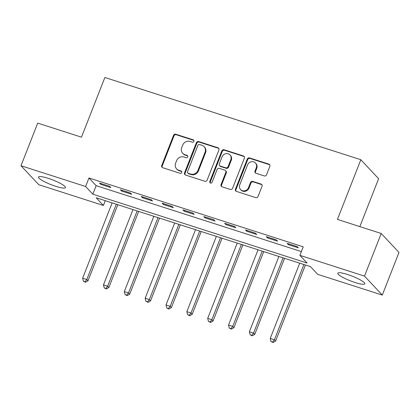 <?xml version="1.0" encoding="UTF-8"?>
<svg xmlns="http://www.w3.org/2000/svg" width="420" height="420" viewBox="0 0 420 420"><rect width="100%" height="100%" fill="white"/><g stroke="black" fill="none" stroke-linecap="round" stroke-linejoin="round"><path stroke-width="0.63" d="M193.898 141.362A1.276 1.181 -43.2 0 0 193.21 139.823L175.822 134.232A1.827 1.691 -43.2 0 0 173.528 135.382L161.721 165.512A1.827 1.691 -43.2 0 0 162.697 167.711L180.091 173.303A1.276 1.181 -43.2 0 0 181.482 171.255A1.276 1.181 -43.2 0 0 181.01 170.956L178.757 170.237A5.843 5.408 -43.2 0 1 176.594 168.872A5.843 5.408 -43.2 0 1 175.618 163.196L176.605 160.681A5.843 5.408 -43.2 0 1 183.939 157.012L186.191 157.731A1.276 1.181 -43.2 0 0 187.583 155.689A1.276 1.181 -43.2 0 0 187.11 155.39L184.858 154.665A5.843 5.408 -43.2 0 1 182.7 153.305A5.843 5.408 -43.2 0 1 181.724 147.625L182.705 145.115A5.843 5.408 -43.2 0 1 190.04 141.44L192.292 142.165A1.276 1.181 -43.2 0 0 193.898 141.362M193.883 140.416A1.276 1.181 -43.2 0 0 193.694 140.333L176.3 134.747A1.827 1.691 -43.2 0 0 174.006 135.896L162.199 166.026A1.827 1.691 -43.2 0 0 162.293 167.517M181.681 171.549A1.276 1.181 -43.2 0 0 181.487 171.47L179.24 170.746L178.757 170.237M187.782 155.983A1.276 1.181 -43.2 0 0 187.593 155.904L185.341 155.179L184.858 154.665M355.052 282.497A14.506 2.504 21.4 0 1 337.801 273.205A14.506 2.504 21.4 0 1 347.555 274.502A14.506 2.504 21.4 0 1 364.812 283.794A14.506 2.504 21.4 0 1 355.052 282.497M55.734 186.322A14.506 2.504 21.4 0 1 38.483 177.03A14.506 2.504 21.4 0 1 48.237 178.327A14.506 2.504 21.4 0 1 65.489 187.614A14.506 2.504 21.4 0 1 55.734 186.322M264.248 175.933A1.827 1.691 -43.2 0 0 266.537 174.788L269.85 166.331A1.827 1.691 -43.2 0 0 268.873 164.131L249.559 157.925A1.827 1.691 -43.2 0 0 247.265 159.075L235.457 189.205A1.827 1.691 -43.2 0 0 236.439 191.405L255.749 197.61A1.827 1.691 -43.2 0 0 258.043 196.466L262.043 186.254A1.827 1.691 -43.2 0 0 261.067 184.054L252.798 181.398A1.827 1.691 -43.2 0 0 250.504 182.542L248.519 187.609A4.883 4.52 -43.2 0 1 240.581 189.541A4.883 4.52 -43.2 0 1 239.768 184.795L247.538 164.96A4.883 4.52 -43.2 0 1 255.481 163.023A4.883 4.52 -43.2 0 1 256.295 167.774L254.998 171.077A1.827 1.691 -43.2 0 0 255.98 173.276L264.248 175.933M21 165.743L37.711 123.107L81.48 137.172L104.874 77.48L360.838 159.726L337.444 219.413L381.218 233.478L364.507 276.113L382.289 295.082L317.672 274.318L310.464 266.632L96.191 197.778L103.399 205.469L38.782 184.706L21 165.743L85.617 186.501L92.825 194.192L307.104 263.041L299.896 255.355L364.507 276.113M299.896 255.355L303.235 246.823L88.956 177.975L85.617 186.501M218.946 149.977A1.827 1.691 -43.2 0 0 217.97 147.777L198.655 141.572A1.827 1.691 -43.2 0 0 196.361 142.716L184.553 172.851A1.827 1.691 -43.2 0 0 185.535 175.051L204.845 181.256A1.827 1.691 -43.2 0 0 207.139 180.107L218.946 149.977M224.107 149.746L243.422 155.957A1.827 1.691 -43.2 0 1 244.398 158.156L232.591 188.286A1.827 1.691 -43.2 0 1 230.297 189.436L222.033 186.779A1.827 1.691 -43.2 0 1 221.051 184.579L225.839 172.358A1.827 1.691 -43.2 0 0 224.863 170.158L219.377 168.394A1.827 1.691 -43.2 0 0 217.082 169.543L212.1 182.264A1.276 1.181 -43.2 0 1 210.021 182.774A1.276 1.181 -43.2 0 1 209.806 181.529L221.812 150.896A1.827 1.691 -43.2 0 1 224.107 149.746L224.584 150.26L243.899 156.466L243.422 155.957M88.956 177.975L96.17 185.666L301.366 251.596M100.779 184.37L110.786 187.588L109.583 186.307L99.577 183.089L100.779 184.37L101.094 183.577M121.627 191.069L131.628 194.282L130.426 193.001L120.425 189.787L121.627 191.069L121.936 190.276M142.469 197.768L152.476 200.981L151.274 199.7L141.267 196.487L142.469 197.768L142.779 196.97M163.312 204.461L173.318 207.679L172.116 206.399L162.109 203.18L163.312 204.461L163.622 203.668M184.154 211.16L194.161 214.373L192.959 213.092L182.957 209.879L184.154 211.16L184.469 210.368M205.002 217.859L215.003 221.072L213.806 219.791L203.8 216.578L205.002 217.859L205.312 217.061M225.845 224.558L235.851 227.771L234.649 226.49L224.642 223.272L225.845 224.558L226.154 223.76M246.687 231.252L256.694 234.47L255.491 233.189L245.485 229.971L246.687 231.252L247.002 230.459M267.535 237.951L277.536 241.164L276.334 239.883L266.333 236.67L267.535 237.951L267.845 237.158M288.377 244.65L298.384 247.863L297.181 246.582L287.175 243.369L288.377 244.65L288.687 243.852M359.84 226.611L378.62 178.694L360.838 159.726M381.218 233.478L399 252.446L382.289 295.082M105.268 200.697L103.399 205.469M96.17 185.666L92.825 194.192M182.7 153.305L183.178 153.82A5.843 5.408 -43.2 0 0 185.341 155.179M176.594 168.872L177.077 169.386A5.843 5.408 -43.2 0 0 179.24 170.746M218.857 148.486A1.827 1.691 -43.2 0 0 218.447 148.286L199.133 142.081A1.827 1.691 -43.2 0 0 196.844 143.231L185.031 173.36A1.827 1.691 -43.2 0 0 185.126 174.851M199.537 144.491A1.276 1.181 -43.2 0 0 197.93 145.294L187.567 171.743A1.276 1.181 -43.2 0 0 188.249 173.287L190.628 174.048A5.843 5.408 -43.2 0 0 197.962 170.373L205.049 152.292A5.843 5.408 -43.2 0 0 204.073 146.617A5.843 5.408 -43.2 0 0 201.91 145.257L199.537 144.491M187.777 172.988L188.26 173.497A1.276 1.181 -43.2 0 0 188.732 173.796L188.249 173.287M204.073 146.617L204.55 147.131A5.843 5.408 -43.2 0 1 205.527 152.806L198.445 170.888A5.843 5.408 -43.2 0 1 191.105 174.557L188.732 173.796M244.309 156.665A1.827 1.691 -43.2 0 0 243.899 156.466M225.535 170.583L226.018 171.097A1.827 1.691 -43.2 0 1 226.322 172.872L221.534 185.089A1.827 1.691 -43.2 0 0 221.629 186.58M224.584 150.26A1.827 1.691 -43.2 0 0 222.296 151.41L210.289 182.044A1.276 1.181 -43.2 0 0 210.304 182.989M230.811 159.679A4.883 4.52 -43.2 0 0 229.992 154.933A4.883 4.52 -43.2 0 0 222.054 156.865L219.314 163.853A1.827 1.691 -43.2 0 0 220.295 166.052L225.782 167.816A1.827 1.691 -43.2 0 0 228.071 166.666L230.811 159.679L231.294 160.188A4.883 4.52 -43.2 0 0 230.475 155.442L229.992 154.933M219.618 165.627L220.101 166.142A1.827 1.691 -43.2 0 0 220.778 166.567L220.295 166.052M231.294 160.188L228.553 167.181A1.827 1.691 -43.2 0 1 226.259 168.326L220.778 166.567M255.481 163.023L255.959 163.537A4.883 4.52 -43.2 0 1 256.778 168.284L255.481 171.591A1.827 1.691 -43.2 0 0 255.575 173.082M240.581 189.541L241.064 190.055A4.883 4.52 -43.2 0 0 249.002 188.123L248.519 187.609M261.954 184.763A1.827 1.691 -43.2 0 0 261.545 184.564L253.281 181.907A1.827 1.691 -43.2 0 0 250.987 183.057L249.002 188.123M269.761 164.84A1.827 1.691 -43.2 0 0 269.351 164.645L250.037 158.44A1.827 1.691 -43.2 0 0 247.748 159.59L235.935 189.719A1.827 1.691 -43.2 0 0 236.03 191.21M112.135 202.902L82.63 278.192L86.798 279.531L88.001 280.812L117.815 204.729M85.04 281.731L83.375 281.195L85.523 282.24L85.04 281.731L86.798 279.531L116.303 204.241M83.375 281.195L82.63 278.192M88.001 280.812L85.523 282.24M132.977 209.601L103.478 284.886L107.646 286.23L108.843 287.511L138.663 211.428M105.887 288.425L104.218 287.889L106.365 288.939L105.887 288.425L107.646 286.23L137.151 210.94M104.218 287.889L103.478 284.886M108.843 287.511L106.365 288.939M153.825 216.3L124.32 291.585L128.489 292.924L129.691 294.205L159.506 218.127M126.73 295.123L125.06 294.588L127.208 295.638L126.73 295.123L128.489 292.924L157.994 217.639M125.06 294.588L124.32 291.585M129.691 294.205L127.208 295.638M174.667 222.994L145.162 298.284L149.331 299.623L150.533 300.904L180.348 224.821M147.572 301.822L145.908 301.287L148.055 302.337L147.572 301.822L149.331 299.623L178.836 224.338M145.908 301.287L145.162 298.284M150.533 300.904L148.055 302.337M195.51 229.693L166.005 304.983L170.179 306.322L171.376 307.603L201.196 231.52M168.415 308.522L166.751 307.986L168.898 309.031L168.415 308.522L170.179 306.322L199.678 231.032M166.751 307.986L166.005 304.983M171.376 307.603L168.898 309.031M216.358 236.392L186.853 311.677L191.021 313.016L192.224 314.296L222.038 238.219M189.263 315.215L187.593 314.68L189.74 315.73L189.263 315.215L191.021 313.016L220.526 237.731M187.593 314.68L186.853 311.677M192.224 314.296L189.74 315.73M237.2 243.091L207.695 318.376L211.864 319.715L213.066 320.995L242.881 244.913M210.105 321.914L208.435 321.379L210.588 322.429L210.105 321.914L211.864 319.715L241.369 244.429M208.435 321.379L207.695 318.376M213.066 320.995L210.588 322.429M258.043 249.785L228.538 325.075L232.706 326.413L233.909 327.695L263.728 251.612M230.947 328.613L229.283 328.078L231.43 329.123L230.947 328.613L232.706 326.413L262.211 251.123M229.283 328.078L228.538 325.075M233.909 327.695L231.43 329.123M278.891 256.484L249.386 331.769L253.554 333.107L254.756 334.394L284.571 258.31M251.795 335.307L250.126 334.772L252.273 335.822L251.795 335.307L253.554 333.107L283.059 257.822M250.126 334.772L249.386 331.769M254.756 334.394L252.273 335.822M299.733 263.183L270.228 338.468L274.397 339.806L275.599 341.087L305.413 265.01M272.638 342.006L270.968 341.471L273.116 342.52L272.638 342.006L274.397 339.806L303.901 264.521M270.968 341.471L270.228 338.468M275.599 341.087L273.116 342.52M193.694 140.333L193.21 139.823M181.487 171.47L181.01 170.956M187.593 155.904L187.11 155.39M162.199 166.026L161.721 165.512M174.006 135.896L173.528 135.382M176.3 134.747L175.822 134.232M185.031 173.36L184.553 172.851M196.844 143.231L196.361 142.716M199.133 142.081L198.655 141.572M218.447 148.286L217.97 147.777M191.105 174.557L190.628 174.048M198.445 170.888L197.962 170.373M205.527 152.806L205.049 152.292M221.534 185.089L221.051 184.579M226.322 172.872L225.839 172.358M210.289 182.044L209.806 181.529M222.296 151.41L221.812 150.896M226.259 168.326L225.782 167.816M228.553 167.181L228.071 166.666M255.481 171.591L254.998 171.077M256.778 168.284L256.295 167.774M250.987 183.057L250.504 182.542M253.281 181.907L252.798 181.398M261.545 184.564L261.067 184.054M235.935 189.719L235.457 189.205M247.748 159.59L247.265 159.075M250.037 158.44L249.559 157.925M269.351 164.645L268.873 164.131"/></g></svg>
